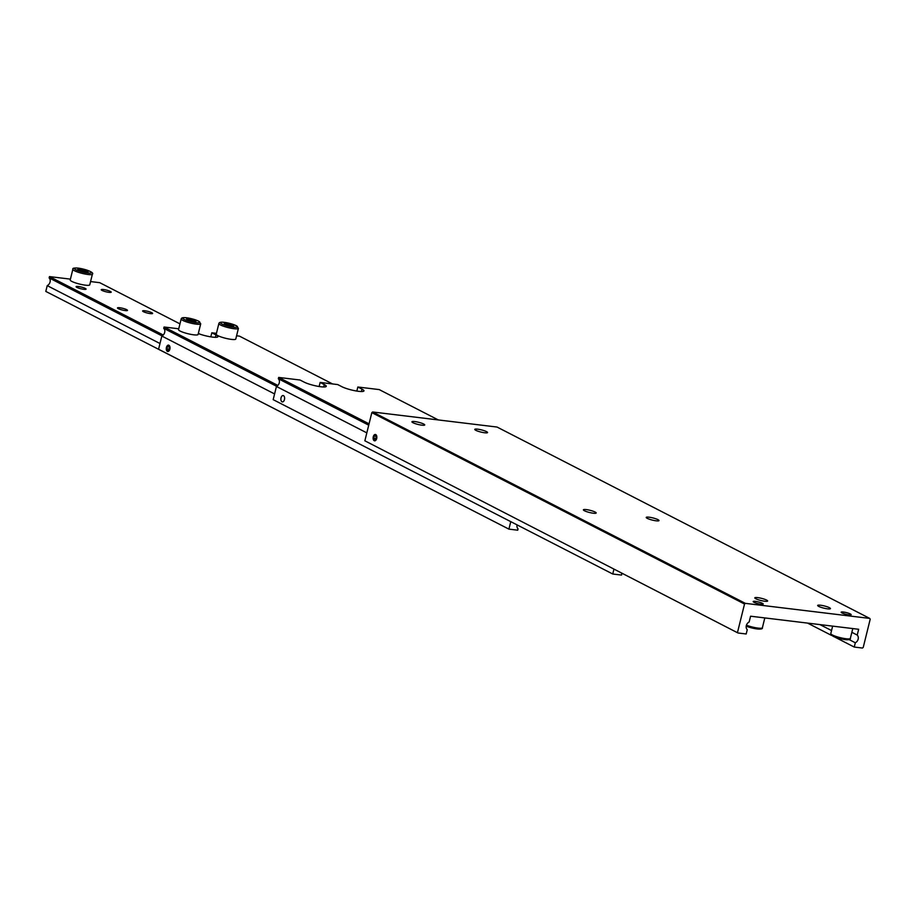 <?xml version="1.0" encoding="UTF-8"?>
<svg xmlns="http://www.w3.org/2000/svg" width="916" height="916" viewBox="0 0 916 916"><rect width="100%" height="100%" fill="white"/><g stroke="black" fill="none" stroke-linecap="round" stroke-linejoin="round"><path stroke-width="1.37" d="M754.005 602.293A5.152 0.882 -166.1 0 1 753.181 601.56A5.152 0.882 -166.1 0 1 756.845 601.606A5.152 0.882 -166.1 0 1 762.364 603.3A5.152 0.882 -166.1 0 1 763.188 604.033A5.152 0.882 -166.1 0 1 759.524 603.987A5.152 0.882 -166.1 0 1 754.005 602.293M851.857 632.303L857.227 635.063A4.649 3.71 -62.8 0 1 858.155 639.139A4.649 3.71 -62.8 0 1 855.315 642.769L849.121 639.586M831.545 630.552L819.935 624.597M738.01 632.99L364.866 440.802L738.01 632.99L746.185 633.987L747.25 629.681A4.649 3.71 -62.8 0 1 746.311 625.605A4.649 3.71 -62.8 0 1 749.151 621.987L750.582 616.205L760.635 617.418L858.658 629.281L857.227 635.063M475.828 430.325A6.584 1.122 -166.1 0 1 474.774 429.386A6.584 1.122 -166.1 0 1 479.457 429.455A6.584 1.122 -166.1 0 1 486.51 431.619A6.584 1.122 -166.1 0 1 487.564 432.558A6.584 1.122 -166.1 0 1 482.881 432.489A6.584 1.122 -166.1 0 1 475.828 430.325M412.99 422.723A6.584 1.122 -166.1 0 1 411.948 421.784A6.584 1.122 -166.1 0 1 416.631 421.852A6.584 1.122 -166.1 0 1 423.673 424.016A6.584 1.122 -166.1 0 1 424.726 424.955A6.584 1.122 -166.1 0 1 420.043 424.887A6.584 1.122 -166.1 0 1 412.99 422.723M766.566 600.072A6.584 1.122 -166.1 0 1 767.619 601.01A6.584 1.122 -166.1 0 1 762.936 600.953A6.584 1.122 -166.1 0 1 755.883 598.789A6.584 1.122 -166.1 0 1 754.83 597.85A6.584 1.122 -166.1 0 1 759.513 597.908A6.584 1.122 -166.1 0 1 766.566 600.072M829.404 607.686A6.584 1.122 -166.1 0 1 830.446 608.613A6.584 1.122 -166.1 0 1 825.763 608.556A6.584 1.122 -166.1 0 1 818.721 606.392A6.584 1.122 -166.1 0 1 817.667 605.453A6.584 1.122 -166.1 0 1 822.35 605.51A6.584 1.122 -166.1 0 1 829.404 607.686M647.268 518.353A6.584 1.122 -166.1 0 1 646.227 517.425A6.584 1.122 -166.1 0 1 650.91 517.483A6.584 1.122 -166.1 0 1 657.951 519.647A6.584 1.122 -166.1 0 1 659.005 520.586A6.584 1.122 -166.1 0 1 654.322 520.528A6.584 1.122 -166.1 0 1 647.268 518.353M584.442 510.75A6.584 1.122 -166.1 0 1 583.389 509.823A6.584 1.122 -166.1 0 1 588.072 509.88A6.584 1.122 -166.1 0 1 595.125 512.044A6.584 1.122 -166.1 0 1 596.167 512.983A6.584 1.122 -166.1 0 1 591.484 512.926A6.584 1.122 -166.1 0 1 584.442 510.75M841.976 612.941A5.152 0.882 -166.1 0 1 841.151 612.209A5.152 0.882 -166.1 0 1 844.815 612.254A5.152 0.882 -166.1 0 1 850.323 613.949A5.152 0.882 -166.1 0 1 851.147 614.682A5.152 0.882 -166.1 0 1 847.483 614.636A5.152 0.882 -166.1 0 1 841.976 612.941M374.22 440.71A3.195 1.843 96.9 0 1 373.201 437.092A3.195 1.843 96.9 0 1 375.365 434.47A3.195 1.843 96.9 0 1 375.732 434.585A3.195 1.843 96.9 0 1 376.762 438.203A3.195 1.843 96.9 0 1 374.598 440.825A3.195 1.843 96.9 0 1 374.22 440.71M374.942 440.814A3.195 1.843 96.9 0 1 374.907 440.791A3.195 1.843 96.9 0 1 374.564 440.539A3.195 1.843 96.9 0 1 374.312 440.23M374.953 434.986A3.195 1.843 96.9 0 1 375.274 434.745A3.195 1.843 96.9 0 1 375.697 434.573M374.335 440.241A2.714 1.557 96.9 0 1 374.049 440.035A2.714 1.557 96.9 0 1 373.43 437.459A2.714 1.557 96.9 0 1 374.644 435.111A2.714 1.557 96.9 0 1 375.617 435.054A2.714 1.557 96.9 0 1 376.43 438.398A2.714 1.557 96.9 0 1 374.335 440.241M374.209 436.05L373.682 438.18L374.449 439.783L375.743 439.245L376.281 437.115L375.503 435.512L374.209 436.05L375.858 436.256M373.682 438.18L375.949 438.455M737.563 632.177L744.536 604.022L745.349 603.358L372.64 411.982L497.045 427.051L869.753 618.415L870.2 619.239L863.238 647.383L862.425 648.047L854.25 647.062L855.315 642.769M745.349 603.358L869.753 618.415M807.58 623.098L831.625 635.452M834.682 637.009L854.25 647.062M372.64 411.982L371.827 412.647L744.536 604.022M371.827 412.647L364.866 440.802M621.357 573.095A4.649 3.71 117.2 0 0 621.872 573.737L621.54 575.076L612.747 574.011L613.915 569.271M281.979 401.78A3.195 1.843 96.9 0 1 280.96 398.162A3.195 1.843 96.9 0 1 283.124 395.54A3.195 1.843 96.9 0 1 283.491 395.655A3.195 1.843 96.9 0 1 284.521 399.273A3.195 1.843 96.9 0 1 282.357 401.895A3.195 1.843 96.9 0 1 281.979 401.78M366.824 432.867L276.437 386.46A4.649 3.71 117.2 0 0 279.277 382.842A4.649 3.71 117.2 0 0 278.338 378.755L368.724 425.173M356.839 391.075L357.835 387.01L361.98 389.128A12.389 2.107 -166.1 0 1 363.961 390.892A12.389 2.107 -166.1 0 1 358.557 391.315A12.389 2.107 -166.1 0 1 341.874 386.701L337.729 384.571L320.142 382.441L324.287 384.571A12.389 2.107 -166.1 0 1 326.256 386.334A12.389 2.107 -166.1 0 1 320.852 386.758A12.389 2.107 -166.1 0 1 304.181 382.132L300.036 380.014L278.67 377.426L278.338 378.755M319.134 386.506L320.142 382.441M357.835 387.01L379.201 389.586L438.295 419.929M369.056 423.833L278.67 377.426M276.437 386.46L273.174 399.651L612.747 574.011M238.412 328.363L235.778 339.035A10.065 1.718 -166.1 0 1 231.382 339.378A10.065 1.718 -166.1 0 1 221.18 336.996A10.065 1.718 -166.1 0 1 216.233 334.203L218.867 323.531A10.065 1.718 13.9 0 0 220.47 324.962A10.065 1.718 13.9 0 0 234.027 328.718A10.065 1.718 13.9 0 0 238.412 328.363L236.374 325.718C225.244 321.905 219.405 321.184 218.867 323.531M517.082 524.891A4.649 3.71 117.2 0 0 518.044 528.853L517.712 530.192L508.907 529.127L510.762 521.651M200.719 323.806L198.074 334.477A10.065 1.718 -166.1 0 1 193.688 334.821A10.065 1.718 -166.1 0 1 183.486 332.428A10.065 1.718 -166.1 0 1 178.528 329.634L181.173 318.963A10.065 1.718 13.9 0 0 182.776 320.394A10.065 1.718 13.9 0 0 196.322 324.15A10.065 1.718 13.9 0 0 200.719 323.806L198.669 321.15C187.54 317.348 181.712 316.615 181.173 318.963M167.376 351.366A3.195 1.843 96.9 0 1 166.357 347.748A3.195 1.843 96.9 0 1 168.521 345.126A3.195 1.843 96.9 0 1 168.887 345.24A3.195 1.843 96.9 0 1 169.918 348.859A3.195 1.843 96.9 0 1 167.754 351.481A3.195 1.843 96.9 0 1 167.376 351.366M168.097 351.458A3.195 1.843 96.9 0 1 168.063 351.446A3.195 1.843 96.9 0 1 167.72 351.194A3.195 1.843 96.9 0 1 167.468 350.885M168.109 345.641A3.195 1.843 96.9 0 1 168.429 345.389A3.195 1.843 96.9 0 1 168.853 345.218M167.491 350.897A2.714 1.557 96.9 0 1 167.204 350.679A2.714 1.557 96.9 0 1 166.586 348.114A2.714 1.557 96.9 0 1 167.8 345.767A2.714 1.557 96.9 0 1 168.773 345.71A2.714 1.557 96.9 0 1 169.586 349.042A2.714 1.557 96.9 0 1 167.491 350.897M274.582 393.937L161.834 336.046A4.649 3.71 117.2 0 0 164.674 332.428A4.649 3.71 117.2 0 0 163.735 328.34L276.678 386.334M210.817 336.859L211.825 332.783L215.958 334.913A12.389 2.107 -166.1 0 1 217.939 336.676A12.389 2.107 -166.1 0 1 212.535 337.099A12.389 2.107 -166.1 0 1 198.303 333.561M216.439 333.344L211.825 332.783M332.588 383.953L239.465 336.138L236.58 335.783M178.734 328.787L164.067 327.012L277.846 385.43M164.067 327.012L163.735 328.34M167.365 346.706L166.838 348.836L167.605 350.439L168.91 349.901L169.437 347.771L168.659 346.168L167.365 346.706L169.013 346.901M166.838 348.836L169.105 349.111M195.589 320.726L195.898 321.745L191.547 321.207L186.887 319.673L186.578 318.665L195.589 320.726L195.36 321.676M190.929 319.192L190.517 320.875M161.834 336.046L158.571 349.236L508.907 529.127M228.634 323.749L233.294 325.295L233.603 326.302L224.58 324.241L224.271 323.222L228.634 323.749L228.21 325.432M233.294 325.295L233.053 326.233M92.401 274.147L89.757 284.819A10.065 1.718 -166.1 0 1 82.6 284.727A10.065 1.718 -166.1 0 1 71.814 281.407A10.065 1.718 -166.1 0 1 70.211 279.975L72.845 269.315A10.065 1.718 13.9 0 0 74.459 270.747A10.065 1.718 13.9 0 0 88.005 274.491A10.065 1.718 13.9 0 0 92.401 274.147C93.764 273.334 91.245 270.46 78.055 268.079C74.024 267.827 72.295 268.239 72.845 269.315M118.313 308.658A5.152 0.882 -166.1 0 1 117.5 307.925A5.152 0.882 -166.1 0 1 121.164 307.971A5.152 0.882 -166.1 0 1 126.671 309.665A5.152 0.882 -166.1 0 1 127.496 310.398A5.152 0.882 -166.1 0 1 123.832 310.352A5.152 0.882 -166.1 0 1 118.313 308.658M76.91 287.395A5.152 0.882 -166.1 0 1 76.085 286.662A5.152 0.882 -166.1 0 1 79.749 286.708A5.152 0.882 -166.1 0 1 85.257 288.403A5.152 0.882 -166.1 0 1 86.081 289.135A5.152 0.882 -166.1 0 1 82.417 289.09A5.152 0.882 -166.1 0 1 76.91 287.395M143.446 311.692A5.152 0.882 -166.1 0 1 142.633 310.959A5.152 0.882 -166.1 0 1 146.297 311.005A5.152 0.882 -166.1 0 1 151.804 312.711A5.152 0.882 -166.1 0 1 152.629 313.444A5.152 0.882 -166.1 0 1 148.964 313.387A5.152 0.882 -166.1 0 1 143.446 311.692M102.042 290.429A5.152 0.882 -166.1 0 1 101.218 289.696A5.152 0.882 -166.1 0 1 104.882 289.742A5.152 0.882 -166.1 0 1 110.389 291.448A5.152 0.882 -166.1 0 1 111.214 292.17A5.152 0.882 -166.1 0 1 107.55 292.124A5.152 0.882 -166.1 0 1 102.042 290.429M159.979 343.523L47.231 285.632L45.8 291.414L396.159 471.225M70.418 279.128L49.464 276.598L49.132 277.926A4.649 3.71 -62.8 0 1 50.071 282.002A4.649 3.71 -62.8 0 1 47.231 285.632M179.96 323.863L99.73 282.678L90.558 281.567M198.36 333.321L200.066 334.191M163.243 335.016L49.464 276.598M49.132 277.926L162.075 335.92M77.711 269.35L85.257 270.266L88.119 271.743L80.585 270.827L77.711 269.35M85.257 270.266L84.867 271.812M80.047 269.075L79.726 270.38M757.04 628.937A8.828 1.5 -166.1 0 1 746.208 626.132L757.177 628.971C761.07 629.292 762.81 628.88 762.387 627.746A10.065 1.718 -166.1 0 1 757.99 628.09A10.065 1.718 -166.1 0 1 746.425 625.204M832.404 634.983A10.065 1.718 -166.1 0 1 830.801 633.551C831.419 636.219 836.205 638.246 845.147 639.62C849.04 639.94 850.781 639.528 850.346 638.383A10.065 1.718 -166.1 0 1 845.96 638.738A10.065 1.718 -166.1 0 1 832.404 634.983M844.999 639.574A8.828 1.5 -166.1 0 1 833.125 636.288M361.385 391.533L361.98 389.128M323.692 386.964L324.287 384.571M221.775 323.898A8.828 1.5 13.9 0 0 233.66 327.184A8.828 1.5 13.9 0 0 236.099 325.627A8.828 1.5 13.9 0 0 224.214 322.34A8.828 1.5 13.9 0 0 221.775 323.898M184.07 319.329A8.828 1.5 13.9 0 0 195.955 322.627A8.828 1.5 13.9 0 0 198.394 321.069A8.828 1.5 13.9 0 0 186.52 317.772A8.828 1.5 13.9 0 0 184.07 319.329M215.374 337.306L215.958 334.913M87.638 272.968A8.828 1.5 13.9 0 0 90.077 271.411A8.828 1.5 13.9 0 0 78.192 268.125A8.828 1.5 13.9 0 0 75.753 269.682A8.828 1.5 13.9 0 0 87.638 272.968M832.633 626.132L830.801 633.551M374.644 435.111L375.274 434.745M852.785 628.571L850.346 638.383M764.814 617.922L762.387 627.746M167.8 345.767L168.429 345.389"/></g></svg>
